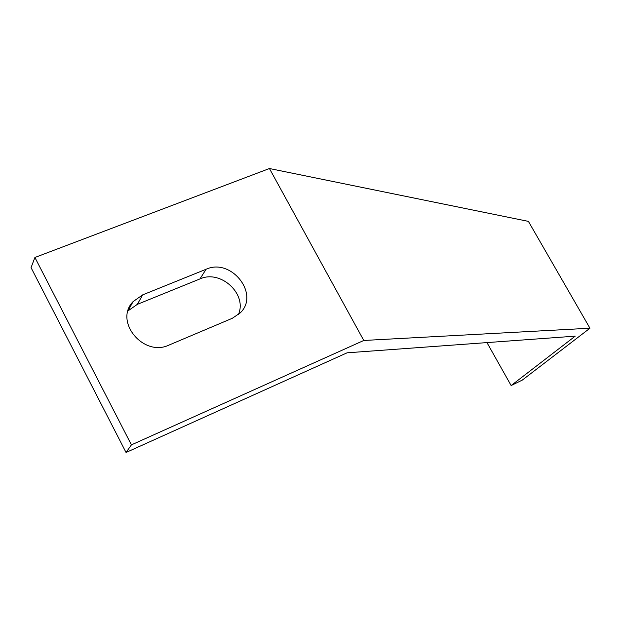 <?xml version="1.0" encoding="UTF-8"?>
<svg xmlns="http://www.w3.org/2000/svg" width="621" height="621" viewBox="0 0 621 621"><rect width="100%" height="100%" fill="white"/><g stroke="black" fill="none" stroke-linecap="round" stroke-linejoin="round"><path stroke-width="0.93" d="M589.95 328.214L528.409 221.386L269.436 168.524L34.908 257.474L131.419 444.869L363.782 340.471L589.95 328.214L522.277 380.106L511.137 385.548L486.957 342.598M269.436 168.524L363.782 340.471M206.102 269.258C231.361 257.583 260.137 294.37 240.156 312.961L232.316 318.286L169.059 345.051C143.536 357.455 113.705 321.313 133.088 301.612L142.683 294.866L206.102 269.258L199.97 278.914L137.342 304.352L128.035 310.849M34.908 257.474L31.05 267.643L126.047 452.476L347.085 352.813L575.201 336.155L511.137 385.548M131.419 444.869L126.047 452.476M238.332 314.645C247.663 294.346 220.781 269.312 199.97 278.914M142.683 294.866L137.342 304.352M133.088 301.612L128.112 310.593"/></g></svg>
